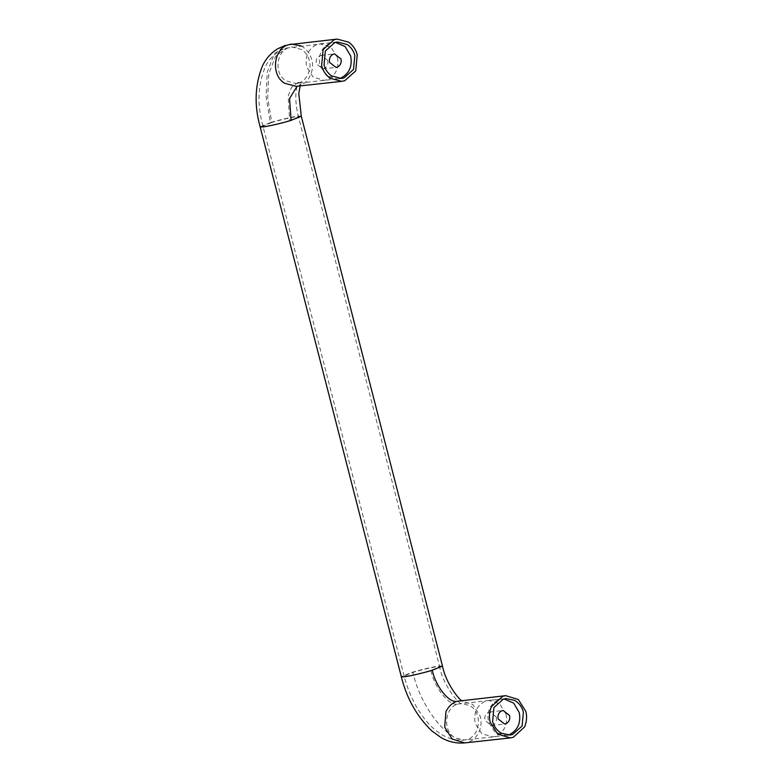 <?xml version="1.0" encoding="UTF-8"?>
<svg xmlns="http://www.w3.org/2000/svg" width="782" height="782" viewBox="0 0 782 782"><rect width="100%" height="100%" fill="white"/><g stroke="black" fill="none" stroke-linecap="round" stroke-linejoin="round"><path stroke-width="0.59" stroke-dasharray="3.91 2.93" d="M339.349 78.542L337.296 78.923L326.377 75.6L319.916 65.356C318.088 55.17 321.294 47.839 329.554 43.372L335.38 42.355M337.433 57.448C339.261 67.643 336.055 74.964 327.795 79.432L324.051 80.38L313.132 77.056L306.671 66.802C304.843 56.617 308.059 49.286 316.309 44.818L320.053 43.88L330.972 47.203L337.433 57.448M327.746 60.4C328.43 64.173 327.238 66.881 324.178 68.542L322.79 68.884L316.358 63.86C315.684 60.087 316.866 57.369 319.926 55.718L321.314 55.366L327.746 60.4M507.929 735.109L505.876 735.491L494.947 732.167L488.496 721.923C486.668 711.728 489.874 704.406 498.124 699.939L503.96 698.922M506.013 714.015C507.841 724.2 504.625 731.532 496.375 735.999L492.631 736.947L481.712 733.614L475.251 723.37C473.423 713.184 476.629 705.853 484.889 701.386L488.633 700.437L499.551 703.771L506.013 714.015M496.326 716.957C497 720.73 495.817 723.448 492.758 725.1L491.37 725.452L484.938 720.427C484.253 716.654 485.446 713.937 488.506 712.285L489.894 711.933L496.326 716.957M298.47 82.941C306.28 81.416 312.233 69.099 309.291 60.537C308.225 56.157 305.772 52.521 301.94 49.618L291.911 46.959L289.36 47.487C276.564 50.713 273.436 73.4 285.889 80.81L295.919 83.459L298.47 82.941L296.877 83.263L298.675 82.266C299.213 82.1 297.111 81.699 295.87 93.86C295.528 101.054 296.407 108.747 298.499 116.938L296.603 116.772C293.367 116.889 279.36 120.096 271.774 122.481L267.679 97.74L268.773 73.909L275.528 56.363L286.192 48.132L289.36 47.487M297.111 86.235L299.183 85.727C308.225 83.967 315.117 69.706 311.715 59.794C310.483 54.73 307.639 50.517 303.201 47.164L301.187 45.943M271.774 122.481L262.928 126.068L264.815 126.234C268.06 126.127 282.058 122.921 289.653 120.526L288.147 96.186L291.53 87.389L296.877 83.263L295.919 83.459L341.431 78.474M289.653 120.526L298.499 116.938L439.68 666.811L437.793 666.645C434.557 666.763 420.55 669.969 412.955 672.354L404.108 675.941L406.523 676.059C412.886 675.169 420.99 673.282 430.833 670.399L439.68 666.811C442.368 684.367 460.109 705.794 461.576 703.556L469.268 705.403C482.944 712.07 480.431 736.097 467.04 739.508C450.256 744.64 420.462 707.935 412.955 672.354M301.295 116.225L298.509 116.088C294.188 116.41 278.715 120.008 270.367 122.637L266.115 96.919L267.248 72.159L274.267 53.919L285.352 45.366M300.122 85.912L300.933 84.065L297.717 86.03L299.183 85.727M270.367 122.637L260.132 126.792M442.475 666.098L439.699 665.961C435.369 666.284 419.895 669.881 411.547 672.51L401.313 676.665M467.04 739.508L464.488 740.026L455.711 738.149C442.045 731.483 444.557 707.456 457.939 704.044C449.523 706.625 434.597 688.228 430.833 670.399M457.939 704.044L506.013 698.541M461.83 700.467L460.178 700.652L472.817 704.504L480.285 716.361C481.644 721.385 481.223 726.595 479.024 731.972C476.248 737.485 472.484 740.925 467.763 742.294L464.801 742.9M320.053 43.88L333.298 42.423M337.296 78.923L324.051 80.38M321.314 55.366L334.559 53.919M322.79 68.884L336.035 67.438M337.433 41.974L286.192 48.132C277.033 51.231 270.201 57.184 265.675 65.981C257.806 84.27 256.897 104.309 262.928 126.068L404.108 675.941C407.119 687.886 411.879 699.284 418.409 710.144L424.626 719.078C437.451 735.266 452.612 741.795 464.488 740.026L510.011 735.041M488.633 700.437L501.868 698.991M505.876 735.491L492.631 736.947M489.894 711.933L503.129 710.486M491.37 725.452L504.615 724.005"/><path stroke-width="1.17" d="M335.38 42.355L345.136 46.539L350.668 56.001C352.506 66.187 349.29 73.518 341.04 77.985L339.349 78.542M329.603 62.413C328.919 58.64 330.112 55.923 333.171 54.271L334.559 53.919L340.991 58.943C341.666 62.716 340.483 65.434 337.423 67.086L336.035 67.438L329.603 62.413M330.151 78.278L341.744 81.348L344.706 80.742L355.742 70.908L357.227 54.808C355.996 49.745 353.161 45.532 348.713 42.169L337.12 39.1L334.168 39.706L323.122 49.54L321.637 65.639C322.868 70.703 325.703 74.916 330.151 78.278M347.452 44.633L337.433 41.974L334.882 42.492L325.341 50.996L324.051 64.906C325.117 69.275 327.57 72.912 331.412 75.815L341.431 78.474L343.982 77.956L353.523 69.451L354.813 55.542C353.747 51.172 351.294 47.536 347.452 44.633M501.233 733.164C496.717 730.3 493.853 726.4 492.631 721.463L493.921 707.563L503.461 699.059L506.013 698.541L514.791 700.408C519.307 703.282 522.171 707.182 523.393 712.109L522.102 726.019L512.562 734.513L510.011 735.041L501.233 733.164M491.477 706.596L502.738 696.273L505.7 695.667L518.339 699.519L525.807 711.376C527.166 716.4 526.745 721.6 524.546 726.986L513.275 737.309L510.323 737.915L497.684 734.063L490.216 722.206C488.858 717.172 489.278 711.972 491.477 706.596M503.96 698.922L513.706 703.106L519.248 712.568C521.076 722.754 517.87 730.075 509.62 734.542L507.929 735.109M498.173 718.971C497.499 715.198 498.691 712.49 501.741 710.828L503.129 710.486L509.571 715.51C510.245 719.284 509.053 722.001 506.003 723.653L504.615 724.005L498.173 718.971M301.187 45.943L291.598 44.085L288.646 44.691C273.827 48.425 270.21 74.681 284.628 83.263L296.231 86.333L341.744 81.348M288.646 44.691L337.12 39.1M285.352 45.366L277.688 48.767C270.983 52.981 265.929 58.66 262.517 65.805C254.873 84.788 254.072 105.111 260.132 126.792L262.312 126.977C266.066 126.85 282.273 123.145 291.06 120.369L289.575 98.493L297.111 86.235M291.06 120.369L301.295 116.225L442.475 666.098C446.268 685.345 462.054 703.018 462.455 700.799M432.241 670.242C435.672 686.567 449.406 703.624 457.226 701.259C452.495 702.627 448.741 706.068 445.955 711.581L444.694 727.192L452.162 739.049L464.801 742.9C456.277 743.643 448.272 741.805 440.784 737.397L431.762 730.877C416.796 716.351 406.64 698.277 401.313 676.665L403.502 676.85C407.246 676.723 423.453 673.019 432.241 670.242L442.475 666.098M457.226 701.259L505.7 695.667M300.122 85.912L298.792 93.498L301.295 116.225M401.313 676.665L260.132 126.792M464.801 742.9L510.323 737.915"/></g></svg>
